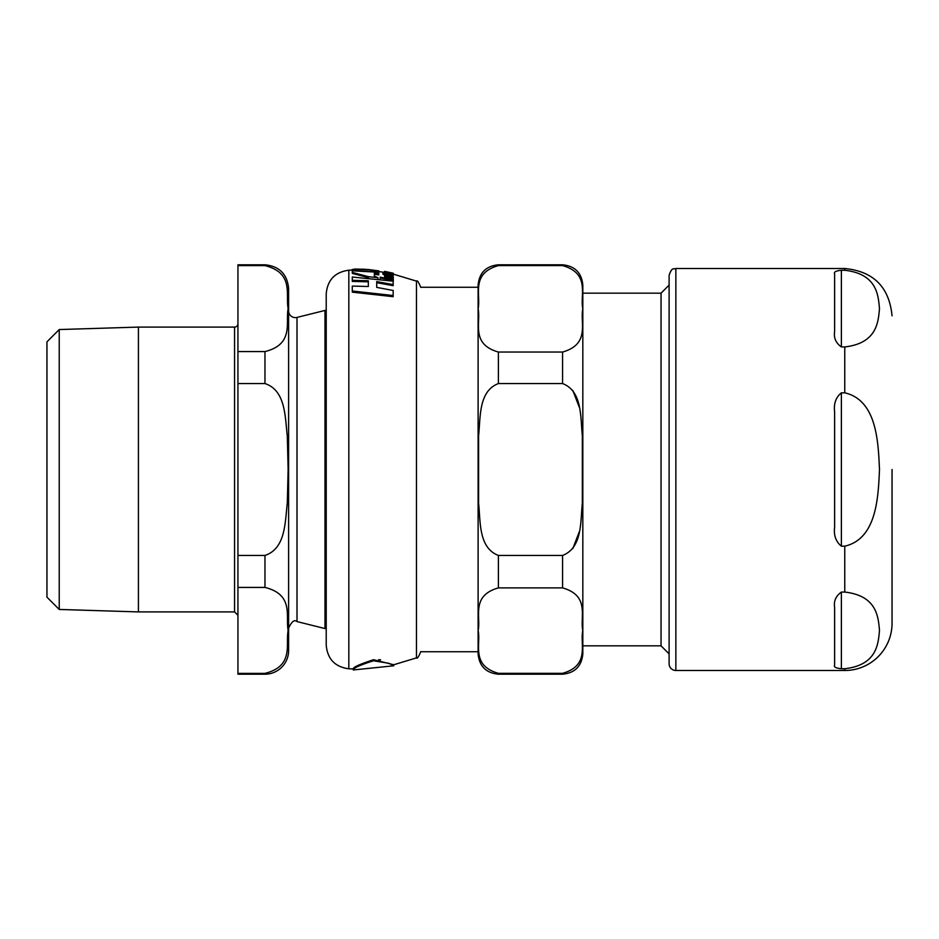 <?xml version="1.0" encoding="UTF-8"?>
<svg xmlns="http://www.w3.org/2000/svg" width="939" height="939" viewBox="0 0 939 939"><rect width="100%" height="100%" fill="white"/><g stroke="black" fill="none" stroke-linecap="round" stroke-linejoin="round"><path stroke-width="1.41" d="M352.289 270.819L352.289 272.38L368.569 276.712L377.994 277.698L374.332 276.23L374.332 273.308L378.793 273.859L378.793 272.275L352.289 270.819L378.793 271.723L378.793 270.878L363.299 269.176M392.42 273.179L384.474 272.017L388.899 273.425L393.406 273.742L392.42 273.179M353.275 669.953L353.275 668.944C352.688 667.418 359.426 664.343 373.511 659.706L393.758 664.753L393.77 665.763L388.852 663.286L373.511 660.763C359.942 665.07 353.193 668.134 353.275 669.953L393.77 665.786M380.612 659.835L378.675 659.624M376.715 282.674L376.715 287.381L376.715 281.594L393.159 284.576L393.159 285.679L376.715 282.674M368.323 281.817L352.289 281.407L352.289 280.338L368.323 280.738L368.323 286.501L368.323 281.817M393.159 295.515L393.159 296.689L352.289 292.146L352.289 291.008L393.159 295.515L393.159 290.468L376.715 287.381M367.442 277.357L352.289 273.413L352.289 272.38M378.793 273.859L378.793 274.892L374.332 274.352L374.332 276.23M384.65 273.249L384.474 272.017M393.277 276.735L388.335 275.197L384.474 275.362L385.729 276.442L384.65 276.888L393.277 278.625L393.277 277.991L385.894 275.784L393.277 276.735L393.277 277.803L385.894 276.841M384.65 276.782L384.474 275.362M386.187 273.296L388.335 273.742M384.861 274.986L382.877 274.176L382.877 273.132L386.011 274.869M386.011 274.446L393.429 274.951L392.737 276.277M367.466 269.399L378.793 270.878M352.289 269.434L367.771 269.775L352.289 269.434L352.289 270.268M385.448 271.559L386.61 271.794L384.65 271.899M386.305 271.7L384.485 271.383L384.474 272.404L384.474 271.688L385.729 271.723M386.95 271.817L386.105 271.664L386.95 271.817M384.65 271.535L393.277 273.542M393.277 273.226L386.105 271.664M380.178 277.967L393.277 280.456L393.277 279.658L380.178 277.193L380.178 278.73M393.277 280.456L393.277 281.536M393.429 274.951L382.877 273.132M391.281 274.047L391.281 274.669M392.737 275.233L392.737 276.125M393.277 278.625L393.277 279.658M384.65 276.888L384.65 277.909M390.765 272.826L390.765 273.437M384.474 272.721L384.474 273.402M377.994 277.698L377.994 278.425M368.569 276.712L368.569 277.439M368.323 286.501L352.289 286.078L352.289 291.008M393.159 284.576L393.159 281.195L352.289 277.017L352.289 280.338M348.827 668.803L348.827 270.197C335.012 272.075 327.476 279.939 326.22 293.825L326.22 645.175C327.476 659.061 335.012 666.925 348.827 668.803L353.275 668.944M661.044 645.832L661.044 293.168L582.826 293.168L582.826 645.832L661.044 645.832L669.108 653.884M478.115 653.931L478.115 285.069C479.313 272.756 486.073 265.995 498.386 264.798L498.386 265.584C470.427 273.531 481.038 294.916 478.139 308.814C481.038 322.699 470.427 344.097 498.386 352.043L498.386 383.558C478.421 391.27 480.604 417.233 478.597 435.755L478.597 503.245C480.604 521.767 478.421 547.73 498.386 555.442L498.386 587.896C470.779 595.737 481.026 616.876 478.174 630.609C481.026 644.342 470.779 665.469 498.386 673.322L498.386 674.202C486.073 673.005 479.313 666.244 478.115 653.931M498.386 555.442L562.567 555.442C582.52 547.73 580.337 521.767 582.344 503.245L582.344 435.755C580.337 417.233 582.52 391.27 562.567 383.558L498.386 383.558M498.386 673.322L562.567 673.322C590.162 665.469 579.915 644.342 582.767 630.609C579.915 616.876 590.162 595.737 562.567 587.896L498.386 587.896M572.778 390.366L579.199 406.998M582.286 434.088L582.755 455.579M582.755 483.421L582.286 504.912M579.199 532.002L572.778 548.634M498.386 352.043L562.567 352.043C590.514 344.097 579.903 322.699 582.802 308.814C579.903 294.916 590.514 273.531 562.567 265.584L498.386 265.584M498.386 264.798L562.567 264.798C574.868 265.995 581.628 272.756 582.826 285.069L582.826 653.931C581.628 666.244 574.868 673.005 562.567 674.202L562.567 673.322M669.108 285.116L661.044 293.168M841.379 346.937L841.379 270.268C835.839 270.843 833.586 272.064 834.63 273.93C833.586 272.064 835.839 270.843 841.379 270.268L844.76 270.268C876.956 273.953 878.247 295.081 879.491 308.602C878.247 322.124 876.956 343.251 844.76 346.937L841.379 346.937C835.839 342.981 833.586 337.852 834.63 331.573L834.63 273.93M841.379 392.819L844.76 392.819C876.956 400.202 878.247 442.457 879.491 469.5C878.247 496.543 876.956 538.798 844.76 546.181L841.379 546.181C835.839 541.627 833.586 535.289 834.63 527.143L834.63 411.857C833.586 403.711 835.839 397.373 841.379 392.819L841.379 546.181M841.379 592.063L844.76 592.063C876.956 595.749 878.247 616.876 879.491 630.398C878.247 643.919 876.956 665.047 844.76 668.732L841.379 668.732C835.839 668.157 833.586 666.936 834.63 665.07L834.63 607.427C833.586 601.148 835.839 596.019 841.379 592.063L841.379 668.732C835.839 668.157 833.586 666.936 834.63 665.07M844.76 668.732L844.76 670.493A47.29 47.29 0 0 0 892.05 623.203L892.05 469.5M669.108 275.268L669.108 663.732A6.761 6.761 0 0 0 675.857 670.493L675.857 268.507C673.862 269.81 672.312 266.03 669.108 275.268M138.42 327.089L59.227 329.554L59.227 609.446L138.42 611.911L138.42 327.089L234.562 327.089A3.38 3.38 0 0 0 237.943 323.709M237.943 673.369L237.943 587.427L264.962 587.427C294.247 594.669 285.421 616.465 288.132 630.398C285.421 644.33 294.247 666.127 264.962 673.369L237.943 673.369L237.943 674.202L264.962 674.202A23.651 23.651 0 0 0 288.613 650.563L288.613 288.437C287.205 274.082 279.329 266.195 264.962 264.798L264.962 265.631C294.247 272.873 285.421 294.67 288.132 308.602C285.421 322.535 294.247 344.331 264.962 351.573L237.943 351.573L237.943 383.558L264.962 383.558C285.855 390.448 284.998 417.116 287.311 436.001L288.132 469.5L287.311 502.999C284.998 521.884 285.855 548.552 264.962 555.442L237.943 555.442L237.943 587.427M237.943 555.442L237.943 383.558M237.943 351.573L237.943 265.631L264.962 265.631M264.962 264.798L237.943 264.798L237.943 265.631M59.227 609.446L46.95 597.169L46.95 341.831L59.227 329.554M288.613 348.768L288.613 628.132C291.665 621.512 294.459 619.329 297.006 621.583L297.006 317.417L324.976 310.445L324.976 628.555L326.22 628.238M288.613 310.868A6.761 6.761 0 0 0 297.006 317.417M326.22 310.762A1.35 1.35 0 0 0 324.976 310.445M393.406 274.165L416.458 281.113L416.458 657.887L393.758 664.753M390.014 274.834L390.014 275.538M388.347 275.702L388.347 276.747M388.899 273.425L388.899 274.211M562.567 555.442L562.567 587.896M562.567 264.798L562.567 265.584M562.567 352.043L562.567 383.558M844.76 270.268L844.76 268.507C873.481 271.312 889.245 287.076 892.05 315.797M844.76 392.819L844.76 346.937M844.76 592.063L844.76 546.181M234.562 327.089L234.562 611.911L237.943 615.291M264.962 351.573L264.962 383.558M264.962 555.442L264.962 587.427M264.962 673.369L264.962 674.202M348.827 270.197L352.289 270.08M378.793 271.535L384.474 272.404M365.388 269.27L354.367 269.035M416.458 281.113C417.162 279.986 418.618 282.087 420.801 287.428M416.458 657.887C417.162 659.014 418.618 656.913 420.801 651.572M498.386 674.202L562.567 674.202M420.801 651.736L478.115 651.736M420.801 287.264L478.115 287.264M844.76 268.507L675.857 268.507M844.76 670.493L675.857 670.493M138.42 611.911L234.562 611.911M297.006 621.583L324.976 628.555"/></g></svg>
